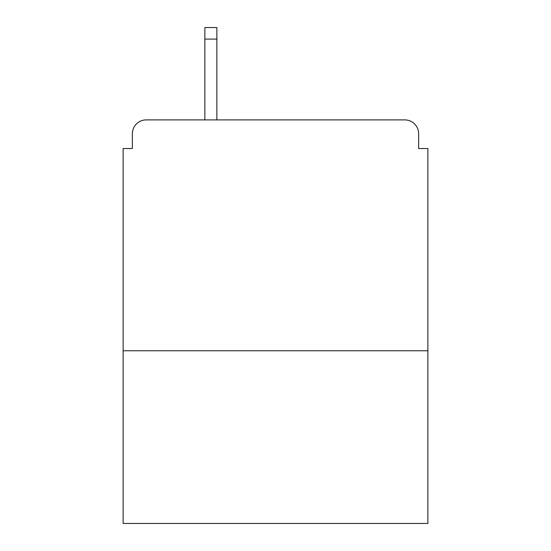 <?xml version="1.0" encoding="UTF-8"?>
<svg xmlns="http://www.w3.org/2000/svg" width="551" height="551" viewBox="0 0 551 551"><rect width="100%" height="100%" fill="white"/><g stroke="black" fill="none" stroke-linecap="round" stroke-linejoin="round"><path stroke-width="0.83" d="M427.872 350.76L427.872 148.522L418.636 148.522L418.636 133.748A13.851 13.851 0 0 0 404.785 119.898L146.215 119.898A13.851 13.851 0 0 0 132.364 133.748L132.364 148.522L123.128 148.522L123.128 523.45L427.872 523.45L427.872 350.76L123.128 350.76M132.364 133.748L132.364 148.522M404.785 119.898L347.529 119.898M203.471 119.898L146.215 119.898M418.636 148.522L418.636 133.748M216.86 39.093L204.855 39.093L204.855 27.55L216.86 27.55L216.86 119.898M204.855 39.093L204.855 119.898"/></g></svg>
